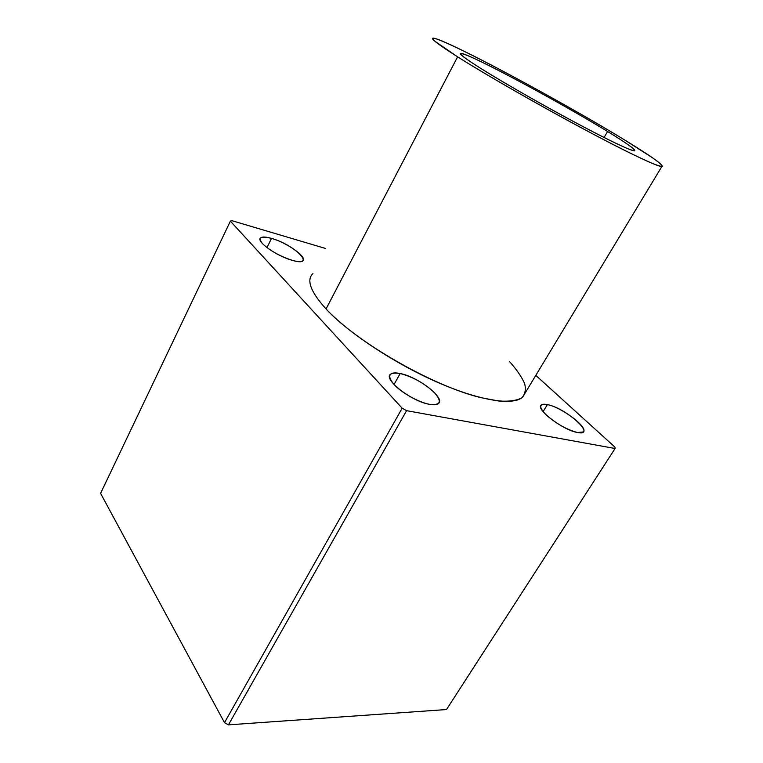 <?xml version="1.0" encoding="UTF-8"?>
<svg xmlns="http://www.w3.org/2000/svg" width="763" height="763" viewBox="0 0 763 763"><rect width="100%" height="100%" fill="white"/><g stroke="black" fill="none" stroke-linecap="round" stroke-linejoin="round"><path stroke-width="1.14" d="M312.925 273.564C306.173 280.002 310.551 291.8 326.049 308.948L457.609 56.834C437.771 44.206 429.683 37.978 433.365 38.15C444.896 38.741 562.598 101.87 624.887 140.115C651.936 156.644 664.249 165.457 661.836 166.544C657.658 166.801 626.681 152.123 581.95 128.155C537.286 104.235 485.592 74.526 457.609 56.834L326.049 308.948C348.09 332.649 393.889 363.112 436.837 382.005C479.832 400.937 513.604 405.935 522.741 397.018L525.421 392.583M604.096 137.483L607.577 131.494C560.271 102.337 468.711 53.276 460.881 53.315C458.143 53.257 464.667 58.226 480.452 68.203C502.168 81.86 540.862 104.045 574.215 121.908C607.615 139.801 631.201 151.007 634.501 150.874C636.514 150.206 627.539 143.74 607.577 131.494L604.096 137.483M394.023 384.533L400.165 373.517C395.387 372.535 392.144 372.773 390.446 374.242C383.007 379.192 411.629 401.481 429.493 404.323C433.966 405.134 436.98 404.848 438.534 403.455C445.563 398.105 417.866 376.741 400.165 373.517L394.023 384.533M266.974 247.613L271.514 238.39C265.848 236.778 262.205 236.616 260.574 237.922C255.605 241.184 277.017 256.378 292.458 260.393C297.885 261.862 301.347 261.967 302.854 260.708C307.565 257.255 286.84 242.596 271.514 238.39L266.974 247.613M543.094 411.619L547.386 404.628C544.305 403.989 542.245 404.132 541.196 405.067C535.101 408.863 563.208 430.303 577.496 432.507L583.228 431.972C588.941 427.805 561.587 407.137 547.386 404.628L543.094 411.619M624.887 140.115C583.266 114.736 518.878 78.885 475.177 56.758C457.008 47.621 443.274 41.269 436.14 38.799C432.669 37.892 432.211 38.684 434.796 41.183L457.609 56.834C498.42 82.766 588.979 133.191 632.956 154.469L648.769 161.88C656.495 165.151 661.044 166.639 662.418 166.344C662.026 165.066 658.85 162.3 652.89 158.046L624.887 140.115M607.577 131.494C639.642 151.074 645.431 157.779 611.382 141.107C577.782 124.731 511.773 87.974 480.452 68.203C448.654 48.212 457.781 49.814 491.486 66.858C524.896 83.711 575.827 112.066 607.577 131.494M535.807 375.377L614.93 447.108L615.064 448.501L446.498 709.542L615.064 448.501L406.584 410.666L228.452 724.85L446.498 709.542L228.452 724.85L406.584 410.666L402.168 408.205L224.503 722.647L228.452 724.85L224.503 722.647L402.168 408.205L230.378 221.146L100.582 493.356L224.503 722.647L100.582 493.356L230.378 221.146L231.571 220.583L325.734 248.528L231.571 220.583L230.378 221.146L402.168 408.205L406.584 410.666L615.064 448.501L614.93 447.108L535.807 375.377M577.496 432.507C567.023 429.75 556.675 423.98 546.461 415.186C538.535 406.975 538.84 403.455 547.386 404.628C566.089 407.957 597.677 436.646 577.496 432.507M292.458 260.393C280.116 256.378 270.15 250.827 262.558 243.712C257.684 237.465 260.669 235.691 271.514 238.39C294.756 244.723 317.112 267.517 292.458 260.393M429.493 404.323C418.677 402.33 401.7 392.859 394.013 384.514C386.727 375.482 388.777 371.819 400.165 373.517C413.041 376.96 424.476 383.341 434.471 392.659C442.263 401.662 440.613 405.554 429.493 404.323M509.674 361.719C516.761 369.712 521.749 376.998 524.629 383.579C526.165 389.597 525.163 394.385 521.634 397.924C516.589 400.623 509.007 401.653 498.888 401.033L480.661 397.609C432.631 385.925 356.302 342.043 326.049 308.948M432.821 39.209L433.365 38.15M460.881 53.315L460.471 54.087M260.021 239.038L260.574 237.922M540.671 405.926L541.196 405.067M661.836 166.544L522.741 397.018"/></g></svg>
